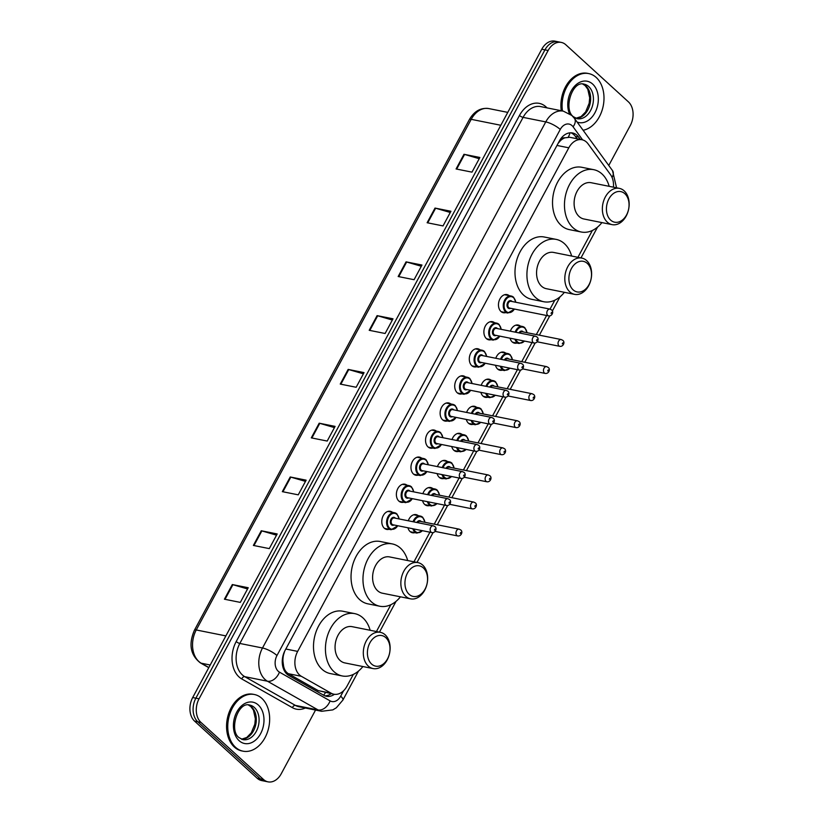 <?xml version="1.0" encoding="UTF-8"?>
<svg xmlns="http://www.w3.org/2000/svg" width="823" height="823" viewBox="0 0 823 823"><rect width="100%" height="100%" fill="white"/><g stroke="black" fill="none" stroke-linecap="round" stroke-linejoin="round"><path stroke-width="1.23" d="M516.937 343.047A9.248 6.584 -78.7 0 1 514.581 343.17A9.248 6.584 -78.7 0 1 512.184 341.926A9.248 6.584 -78.7 0 1 510.054 338.181M502.359 370.134A9.248 6.584 -78.7 0 1 499.993 370.257A9.248 6.584 -78.7 0 1 497.596 369.013A9.248 6.584 -78.7 0 1 495.467 365.268M487.772 397.221A9.248 6.584 -78.7 0 1 485.405 397.344A9.248 6.584 -78.7 0 1 483.019 396.1A9.248 6.584 -78.7 0 1 480.879 392.355M473.184 424.308A9.248 6.584 -78.7 0 1 470.828 424.431A9.248 6.584 -78.7 0 1 468.431 423.187A9.248 6.584 -78.7 0 1 466.302 419.442M458.596 451.395A9.248 6.584 -78.7 0 1 456.24 451.518A9.248 6.584 -78.7 0 1 453.843 450.274A9.248 6.584 -78.7 0 1 451.714 446.529M444.019 478.482A9.248 6.584 -78.7 0 1 441.653 478.595A9.248 6.584 -78.7 0 1 439.266 477.361A9.248 6.584 -78.7 0 1 437.126 473.616M429.431 505.569A9.248 6.584 -78.7 0 1 427.075 505.682A9.248 6.584 -78.7 0 1 424.678 504.448A9.248 6.584 -78.7 0 1 422.549 500.703M414.843 532.656A9.248 6.584 -78.7 0 1 412.488 532.769A9.248 6.584 -78.7 0 1 410.091 531.535A9.248 6.584 -78.7 0 1 407.961 527.79M491.125 339.693A9.248 6.584 -78.7 0 1 488.769 339.817A9.248 6.584 -78.7 0 1 486.372 338.572A9.248 6.584 -78.7 0 1 484.624 327.657A9.248 6.584 -78.7 0 1 492.401 321.68A9.248 6.584 -78.7 0 1 494.53 322.698M476.538 366.78A9.248 6.584 -78.7 0 1 474.182 366.904A9.248 6.584 -78.7 0 1 471.785 365.659A9.248 6.584 -78.7 0 1 470.036 354.744A9.248 6.584 -78.7 0 1 477.813 348.767A9.248 6.584 -78.7 0 1 479.943 349.785M461.96 393.867A9.248 6.584 -78.7 0 1 459.594 393.991A9.248 6.584 -78.7 0 1 457.197 392.746A9.248 6.584 -78.7 0 1 455.458 381.831A9.248 6.584 -78.7 0 1 463.226 375.854A9.248 6.584 -78.7 0 1 465.365 376.872M447.373 420.954A9.248 6.584 -78.7 0 1 445.017 421.078A9.248 6.584 -78.7 0 1 442.62 419.833A9.248 6.584 -78.7 0 1 440.871 408.918A9.248 6.584 -78.7 0 1 448.648 402.941A9.248 6.584 -78.7 0 1 450.778 403.959M505.713 312.606A9.248 6.584 -78.7 0 1 503.347 312.73A9.248 6.584 -78.7 0 1 500.95 311.485A9.248 6.584 -78.7 0 1 499.211 300.57A9.248 6.584 -78.7 0 1 506.978 294.593A9.248 6.584 -78.7 0 1 509.118 295.611M432.785 448.041A9.248 6.584 -78.7 0 1 430.429 448.165A9.248 6.584 -78.7 0 1 428.032 446.92A9.248 6.584 -78.7 0 1 426.283 436.005A9.248 6.584 -78.7 0 1 434.06 430.028A9.248 6.584 -78.7 0 1 436.19 431.046M418.207 475.128A9.248 6.584 -78.7 0 1 415.841 475.241A9.248 6.584 -78.7 0 1 413.444 474.007A9.248 6.584 -78.7 0 1 411.706 463.092A9.248 6.584 -78.7 0 1 419.473 457.115A9.248 6.584 -78.7 0 1 421.613 458.133M403.62 502.215A9.248 6.584 -78.7 0 1 401.254 502.328A9.248 6.584 -78.7 0 1 398.867 501.094A9.248 6.584 -78.7 0 1 397.118 490.179A9.248 6.584 -78.7 0 1 404.895 484.202A9.248 6.584 -78.7 0 1 407.025 485.22M389.032 529.302A9.248 6.584 -78.7 0 1 386.676 529.415A9.248 6.584 -78.7 0 1 384.279 528.181A9.248 6.584 -78.7 0 1 382.53 517.266A9.248 6.584 -78.7 0 1 390.308 511.289A9.248 6.584 -78.7 0 1 392.437 512.307M613.444 187.181A17.334 12.345 101.3 0 0 610.44 174.538L588.064 143.84A17.334 12.345 101.3 0 0 586.48 142.07A17.334 12.345 101.3 0 0 581.995 139.745A17.334 12.345 101.3 0 0 568.806 147.811L297.659 651.394A17.334 12.345 101.3 0 0 301.362 676.311L331.165 693.213A17.334 12.345 101.3 0 0 333.829 694.211A17.334 12.345 101.3 0 0 347.018 686.145L353.345 674.407M282.484 658.359A5.782 4.115 101.3 0 0 282.968 661.435L283.554 665.869C284.202 669.521 285.828 672.144 288.431 673.718L318.234 690.62L333.829 694.211M581.995 139.745L569.722 137.287L564.907 137.811A5.782 4.115 101.3 0 0 560.494 140.496A17.334 4.794 -151.7 0 0 559.949 140.003M560.494 140.496L560.36 140.754A17.334 12.345 -78.7 0 1 564.907 137.811M282.968 661.435A17.334 12.345 -78.7 0 1 283.544 654.861L283.4 655.118A5.782 4.115 101.3 0 0 282.824 656.517M560.36 140.754L558.045 143.459M284.635 651.281L283.544 654.861M376.43 631.529L390.884 604.689M413.969 561.811L429.915 532.193M434.235 524.169L444.502 505.106M448.823 497.082L459.09 478.019M463.411 469.995L473.667 450.932M477.988 442.908L488.255 423.845M492.576 415.821L502.843 396.758M507.163 388.734L517.42 369.671M521.741 361.647L532.008 342.584M536.329 334.56L546.595 315.497M550.031 309.119L554.836 300.189M577.921 257.311L592.375 230.461M510.383 331.175A9.248 6.584 -78.7 0 1 518.212 325.034A9.248 6.584 -78.7 0 1 520.342 326.052M495.796 358.262A9.248 6.584 -78.7 0 1 503.625 352.121A9.248 6.584 -78.7 0 1 505.764 353.139M481.208 385.349A9.248 6.584 -78.7 0 1 489.047 379.208A9.248 6.584 -78.7 0 1 491.177 380.226M466.631 412.436A9.248 6.584 -78.7 0 1 474.459 406.295A9.248 6.584 -78.7 0 1 476.589 407.313M452.043 439.523A9.248 6.584 -78.7 0 1 459.872 433.382A9.248 6.584 -78.7 0 1 462.001 434.4M437.455 466.61A9.248 6.584 -78.7 0 1 445.284 460.469A9.248 6.584 -78.7 0 1 447.424 461.487M422.878 493.697A9.248 6.584 -78.7 0 1 430.707 487.555A9.248 6.584 -78.7 0 1 432.836 488.574M408.29 520.784A9.248 6.584 -78.7 0 1 416.119 514.642A9.248 6.584 -78.7 0 1 418.249 515.661M580.318 139.406L578.61 137.071A17.334 12.345 101.3 0 0 577.036 135.301A17.334 12.345 101.3 0 0 572.541 132.966A17.334 12.345 101.3 0 0 559.352 141.042L285.036 650.489A17.334 12.345 101.3 0 0 288.739 675.416L323.758 695.27A17.334 12.345 101.3 0 0 326.433 696.279A17.334 12.345 101.3 0 0 334.405 694.314M570.915 132.791A17.334 12.345 -78.7 0 1 573.847 134.663A17.334 12.345 -78.7 0 1 575.431 136.433L577.129 138.768M315.538 710.064L281.229 773.774A17.334 12.345 -78.7 0 1 268.041 781.85A17.334 12.345 -78.7 0 1 263.545 779.525L200.946 722.399A17.334 12.345 -78.7 0 1 199.053 698.809L548.139 50.501A17.334 12.345 -78.7 0 1 561.327 42.426A17.334 12.345 -78.7 0 1 565.812 44.751L628.422 101.877A17.334 12.345 -78.7 0 1 630.305 125.466L608.763 165.474M268.041 781.85L261.673 780.574A17.334 12.345 -78.7 0 1 257.188 778.249L194.578 721.123A17.334 12.345 -78.7 0 1 192.695 697.534L541.771 49.226L544.949 49.864A17.334 12.345 -78.7 0 1 558.138 41.788A17.334 12.345 -78.7 0 0 544.949 49.864L195.874 698.171L544.949 49.864L548.139 50.501M194.578 721.123L197.757 721.761A17.334 12.345 -78.7 0 1 195.874 698.171A17.334 12.345 -78.7 0 0 197.757 721.761L260.366 778.887L197.757 721.761L200.946 722.399M264.862 781.212A17.334 12.345 -78.7 0 1 260.366 778.887A17.334 12.345 -78.7 0 0 264.862 781.212M331.206 693.686A17.334 12.345 -78.7 0 1 324.869 695.805M224.412 599.206L240.326 602.395L248.227 587.735L232.312 584.546L224.412 599.206M247.569 588.949L232.899 584.69A4.619 1.276 -151.7 0 0 232.312 584.546M253.371 545.433L269.286 548.612L277.186 533.952L261.272 530.763L253.371 545.433M276.528 535.166L261.858 530.907A4.619 1.276 -151.7 0 0 261.272 530.763M282.33 491.65L298.245 494.839L306.146 480.169L290.231 476.98L282.33 491.65M305.487 481.383L290.817 477.124A4.619 1.276 -151.7 0 0 290.231 476.98M311.289 437.867L327.204 441.056L335.095 426.386L319.19 423.197L311.289 437.867M334.447 427.6L319.777 423.341A4.619 1.276 -151.7 0 0 319.19 423.197M456.076 168.962L471.991 172.141L479.891 157.481L463.977 154.292L456.076 168.962M479.233 158.695L464.573 154.436A4.619 1.276 -151.7 0 0 463.977 154.292M427.127 222.735L443.031 225.924L450.932 211.264L435.017 208.075L427.127 222.735M450.274 212.478L435.614 208.219A4.619 1.276 -151.7 0 0 435.017 208.075M398.167 276.518L414.082 279.707L421.973 265.037L406.058 261.858L398.167 276.518M421.325 266.261L406.655 262.002A4.619 1.276 -151.7 0 0 406.058 261.858M369.208 330.301L385.123 333.49L393.013 318.82L377.099 315.631L369.208 330.301M392.365 320.034L377.695 315.785A4.619 1.276 -151.7 0 0 377.099 315.631M340.249 384.084L356.164 387.273L364.054 372.603L348.15 369.414L340.249 384.084M363.406 373.817L348.736 369.568A4.619 1.276 -151.7 0 0 348.15 369.414M541.771 49.226A17.334 12.345 -78.7 0 1 554.959 41.15L561.327 42.426M562.469 110.971A28.887 20.575 -78.7 0 1 588.723 73.586A28.887 20.575 -78.7 0 1 596.212 77.465A28.887 20.575 -78.7 0 1 602.817 107.751A28.887 20.575 -78.7 0 1 583.106 130.26M561.276 110.735A28.887 20.575 -78.7 0 1 587.529 73.34L588.723 73.586M610.635 220.101A15.606 11.111 -78.7 0 1 608.938 198.868A15.606 11.111 -78.7 0 1 624.852 193.703A15.606 11.111 -78.7 0 1 626.55 214.937A15.606 11.111 -78.7 0 1 610.635 220.101M607.333 222.148A18.487 13.168 -78.7 0 1 603.845 200.328A18.487 13.168 -78.7 0 1 619.39 188.374A18.487 13.168 -78.7 0 1 624.184 190.864A18.487 13.168 -78.7 0 1 627.671 212.684A18.487 13.168 -78.7 0 1 612.127 224.638A18.487 13.168 -78.7 0 1 607.333 222.148M619.39 188.374L591.14 182.716A18.487 13.168 101.3 0 0 575.596 194.67A18.487 13.168 101.3 0 0 579.083 216.49A18.487 13.168 101.3 0 0 583.877 218.98L612.127 224.638M601.922 222.591A31.778 22.633 -78.7 0 1 581.264 232.004A31.778 22.633 -78.7 0 1 573.034 227.734A31.778 22.633 -78.7 0 1 567.026 190.226A31.778 22.633 -78.7 0 1 593.753 169.682A31.778 22.633 -78.7 0 1 601.994 173.951A31.778 22.633 -78.7 0 1 609.185 186.327M581.264 232.004L569.331 229.617A31.778 22.633 -78.7 0 1 561.101 225.348A31.778 22.633 -78.7 0 1 555.093 187.839A31.778 22.633 -78.7 0 1 581.82 167.295L593.753 169.682M573.096 289.83A15.606 11.111 -78.7 0 1 571.399 268.596A15.606 11.111 -78.7 0 1 587.313 263.422A15.606 11.111 -78.7 0 1 589.011 284.655A15.606 11.111 -78.7 0 1 573.096 289.83M569.794 291.867A18.487 13.168 -78.7 0 1 566.296 270.047A18.487 13.168 -78.7 0 1 581.851 258.093A18.487 13.168 -78.7 0 1 586.645 260.582A18.487 13.168 -78.7 0 1 590.132 282.402A18.487 13.168 -78.7 0 1 574.588 294.356A18.487 13.168 -78.7 0 1 569.794 291.867M581.851 258.093L553.601 252.435A18.487 13.168 101.3 0 0 538.057 264.389A18.487 13.168 101.3 0 0 541.544 286.209A18.487 13.168 101.3 0 0 546.338 288.698L574.588 294.356M564.383 292.309A31.778 22.633 -78.7 0 1 543.725 301.732A31.778 22.633 -78.7 0 1 535.495 297.463A31.778 22.633 -78.7 0 1 529.487 259.945A31.778 22.633 -78.7 0 1 556.214 239.4A31.778 22.633 -78.7 0 1 564.444 243.68A31.778 22.633 -78.7 0 1 571.646 256.056M543.725 301.732L531.792 299.335A31.778 22.633 -78.7 0 1 523.551 295.066A31.778 22.633 -78.7 0 1 517.554 257.558A31.778 22.633 -78.7 0 1 544.281 237.014L556.214 239.4M409.144 594.329A15.606 11.111 -78.7 0 1 407.447 573.096A15.606 11.111 -78.7 0 1 423.351 567.921A15.606 11.111 -78.7 0 1 425.049 589.155A15.606 11.111 -78.7 0 1 409.144 594.329M405.832 596.377A18.487 13.168 -78.7 0 1 402.344 574.547A18.487 13.168 -78.7 0 1 417.889 562.593A18.487 13.168 -78.7 0 1 422.683 565.082A18.487 13.168 -78.7 0 1 426.17 586.902A18.487 13.168 -78.7 0 1 410.626 598.856A18.487 13.168 -78.7 0 1 405.832 596.377M417.889 562.593L389.649 556.934A18.487 13.168 101.3 0 0 374.095 568.888A18.487 13.168 101.3 0 0 377.592 590.719A18.487 13.168 101.3 0 0 382.376 593.198L410.626 598.856M400.431 596.819A31.778 22.633 -78.7 0 1 379.773 606.232A31.778 22.633 -78.7 0 1 371.533 601.963A31.778 22.633 -78.7 0 1 365.535 564.444A31.778 22.633 -78.7 0 1 392.252 543.91A31.778 22.633 -78.7 0 1 400.492 548.18A31.778 22.633 -78.7 0 1 407.694 560.556M379.773 606.232L367.83 603.835A31.778 22.633 -78.7 0 1 359.6 599.566A31.778 22.633 -78.7 0 1 353.602 562.058A31.778 22.633 -78.7 0 1 380.319 541.513L392.252 543.91M371.595 664.048A15.606 11.111 -78.7 0 1 369.908 642.814A15.606 11.111 -78.7 0 1 385.812 637.65A15.606 11.111 -78.7 0 1 387.51 658.884A15.606 11.111 -78.7 0 1 371.595 664.048M368.293 666.095A18.487 13.168 -78.7 0 1 364.805 644.265A18.487 13.168 -78.7 0 1 380.349 632.321A18.487 13.168 -78.7 0 1 385.143 634.8A18.487 13.168 -78.7 0 1 388.631 656.631A18.487 13.168 -78.7 0 1 373.086 668.574A18.487 13.168 -78.7 0 1 368.293 666.095M380.349 632.321L352.1 626.663A18.487 13.168 101.3 0 0 336.556 638.607A18.487 13.168 101.3 0 0 340.043 660.437A18.487 13.168 101.3 0 0 344.837 662.916L373.086 668.574M362.881 666.537A31.778 22.633 -78.7 0 1 342.224 675.95A31.778 22.633 -78.7 0 1 333.994 671.681A31.778 22.633 -78.7 0 1 327.996 634.173A31.778 22.633 -78.7 0 1 354.713 613.629A31.778 22.633 -78.7 0 1 362.953 617.898A31.778 22.633 -78.7 0 1 370.155 630.274M342.224 675.95L330.29 673.564A31.778 22.633 -78.7 0 1 322.06 669.284A31.778 22.633 -78.7 0 1 316.063 631.776A31.778 22.633 -78.7 0 1 342.779 611.232L354.713 613.629M235.543 747.294A28.887 20.575 -78.7 0 1 230.09 713.191A28.887 20.575 -78.7 0 1 254.379 694.509A28.887 20.575 -78.7 0 1 261.868 698.398A28.887 20.575 -78.7 0 1 267.321 732.501A28.887 20.575 -78.7 0 1 243.032 751.173A28.887 20.575 -78.7 0 1 235.543 747.294M243.032 751.173L241.839 750.936A28.887 20.575 -78.7 0 1 234.349 747.047A28.887 20.575 -78.7 0 1 228.897 712.944A28.887 20.575 -78.7 0 1 253.186 694.273L254.379 694.509M282.917 667.042A17.334 11.851 -60.4 0 0 283.554 665.869M568.24 137.153A17.334 10.185 -36.1 0 0 569.969 132.832M323.583 695.178A17.334 11.851 -60.4 0 0 325.517 692.544M556.976 145.445L568.806 147.811M318.234 690.62L331.165 693.213M288.431 673.718L301.362 676.311M285.828 649.018L297.659 651.394M582.622 139.889L573.086 126.804A11.553 8.23 101.3 0 0 572.026 125.621A11.553 8.23 101.3 0 0 560.247 129.458L276.981 655.54A11.553 8.23 101.3 0 0 278.236 671.259A11.553 8.23 101.3 0 0 279.45 672.144L330.105 700.877A11.553 8.23 101.3 0 0 340.681 696.165L343.592 690.754M330.105 700.877A11.553 7.901 -60.4 0 1 318.1 709.951L267.434 681.218A23.116 16.46 -78.7 0 1 265.016 679.448A23.116 16.46 -78.7 0 1 262.496 647.989L545.762 121.907A23.116 16.46 -78.7 0 1 563.344 111.146L540.67 106.599A23.116 16.46 101.3 0 0 523.089 117.37L239.822 643.452A23.116 16.46 101.3 0 0 242.332 674.901A23.116 16.46 101.3 0 0 244.76 676.671L295.416 705.404A23.116 16.46 101.3 0 0 298.986 706.741L321.659 711.288A23.116 16.46 -78.7 0 1 318.1 709.951L295.416 705.404A2.891 1.975 119.6 0 0 292.422 707.677L241.756 678.944A26.007 18.518 -78.7 0 1 236.201 641.559L519.467 115.477A2.891 0.802 -151.7 0 0 523.089 117.37L545.762 121.907A11.553 3.199 28.3 0 1 560.247 129.458M241.756 678.944A2.891 1.975 119.6 0 1 244.76 676.671L267.434 681.218A11.553 7.901 -60.4 0 0 279.45 672.144M519.467 115.477A26.007 18.518 -78.7 0 1 545.988 106.867A26.007 18.518 -78.7 0 1 546.997 107.875M305.312 708.017A26.007 18.518 -78.7 0 1 292.422 707.677M199.053 698.809L192.695 697.534M263.545 779.525L257.188 778.249M276.981 655.54A11.553 3.199 28.3 0 0 262.496 647.989L239.822 643.452A2.891 0.802 -151.7 0 1 236.201 641.559M340.681 696.165A11.553 3.199 28.3 0 1 342.903 700.054L358.509 671.064M612.086 177.49A11.553 6.79 -36.1 0 0 612.497 170.587L574.464 118.409A11.553 6.79 -36.1 0 1 573.086 126.804M575.431 136.433L578.61 137.071M208.775 667.659L200.37 662.885A5.782 3.95 -60.4 0 0 201.193 663.194L208.847 667.535M200.37 662.885C190.391 655.077 188.416 644.183 194.434 630.202A5.782 1.595 28.3 0 1 196.255 629.965A23.116 16.46 101.3 0 0 201.193 663.194L210.204 665.005M500.826 125.271L471.209 119.335A5.782 1.595 -151.7 0 0 469.377 119.572C474.264 111.167 480.735 107.494 488.79 108.574A23.116 16.46 101.3 0 0 471.209 119.335L196.255 629.965L225.872 635.901M340.856 384.207L348.736 369.568M369.815 330.424L377.695 315.785M398.774 276.641L406.655 262.002M427.723 222.858L435.614 208.219M456.683 169.075L464.573 154.436M311.896 437.99L319.777 423.341M282.937 491.773L290.817 477.124M253.978 545.546L261.858 530.907M225.018 599.329L232.899 584.69M584.114 84.162A17.612 12.54 -78.7 0 1 588.682 86.528A17.612 12.54 -78.7 0 1 592.004 107.319A17.612 12.54 -78.7 0 1 577.201 118.697L573.394 116.712C563.117 109.603 572.263 80.14 584.114 84.162M569.341 113.564A21.079 15.009 -78.7 0 1 573.487 87.485A21.079 15.009 -78.7 0 1 592.653 84.069A21.079 15.009 -78.7 0 1 596.171 110.148A21.079 15.009 -78.7 0 1 577.129 122.061M582.777 84.018A17.612 12.54 -78.7 0 1 585.894 85.973A17.612 12.54 -78.7 0 1 589.556 105.766A17.612 12.54 -78.7 0 1 575.905 118.317M249.781 705.095A17.612 12.54 -78.7 0 1 254.348 707.461A17.612 12.54 -78.7 0 1 257.671 728.252A17.612 12.54 -78.7 0 1 242.857 739.63L239.051 737.634C228.784 730.536 237.919 701.073 249.781 705.095M239.102 740.679A21.079 15.009 -78.7 0 1 236.808 711.988A21.079 15.009 -78.7 0 1 258.309 705.002A21.079 15.009 -78.7 0 1 260.603 733.694A21.079 15.009 -78.7 0 1 239.102 740.679M248.433 704.951A17.612 12.54 -78.7 0 1 251.56 706.906A17.612 12.54 -78.7 0 1 255.212 726.699A17.612 12.54 -78.7 0 1 241.571 739.249M514.56 309.078L507.842 313.038A8.672 6.173 -78.7 0 1 505.589 311.876A8.672 6.173 -78.7 0 1 503.954 301.64A8.672 6.173 -78.7 0 1 511.248 296.043A8.672 6.173 -78.7 0 1 513.49 297.206M515.723 302.247A8.086 5.761 101.3 0 0 513.624 297.772A8.086 5.761 101.3 0 0 505.373 300.457A8.086 5.761 101.3 0 0 506.258 311.464A8.086 5.761 101.3 0 0 514.365 309.036M510.713 308.306A4.043 2.881 -78.7 0 1 508.1 308.039A4.043 2.881 -78.7 0 1 507.657 302.535A4.043 2.881 -78.7 0 1 511.783 301.197A4.043 2.881 -78.7 0 1 512.081 301.506M511.021 301.3A3.467 2.469 101.3 0 0 508.1 303.543A3.467 2.469 101.3 0 0 508.758 307.627A3.467 2.469 101.3 0 0 509.653 308.1L548.643 315.909A3.467 2.469 -78.7 0 1 547.748 315.446A3.467 2.469 -78.7 0 1 547.089 311.351A3.467 2.469 -78.7 0 1 550.011 309.109L511.021 301.3M551.05 313.398L551.575 312.421L551.05 313.398M499.973 336.165L493.255 340.125A8.672 6.173 -78.7 0 1 491.012 338.963A8.672 6.173 -78.7 0 1 489.376 328.727A8.672 6.173 -78.7 0 1 496.66 323.13A8.672 6.173 -78.7 0 1 498.903 324.293M501.135 329.323A8.086 5.761 101.3 0 0 499.036 324.859A8.086 5.761 101.3 0 0 490.786 327.544A8.086 5.761 101.3 0 0 491.67 338.551A8.086 5.761 101.3 0 0 499.777 336.123M496.125 335.393A4.043 2.881 -78.7 0 1 493.512 335.126A4.043 2.881 -78.7 0 1 493.07 329.622A4.043 2.881 -78.7 0 1 497.195 328.284A4.043 2.881 -78.7 0 1 497.493 328.593M496.434 328.387A3.467 2.469 101.3 0 0 493.522 330.63A3.467 2.469 101.3 0 0 494.17 334.714A3.467 2.469 101.3 0 0 495.076 335.187L534.055 342.996A3.467 2.469 -78.7 0 1 533.16 342.533A3.467 2.469 -78.7 0 1 532.502 338.438A3.467 2.469 -78.7 0 1 535.423 336.196L496.434 328.387M536.462 340.485L536.997 339.508L536.462 340.485M485.395 363.252L478.667 367.212A8.672 6.173 -78.7 0 1 476.424 366.05A8.672 6.173 -78.7 0 1 474.789 355.814A8.672 6.173 -78.7 0 1 482.072 350.217A8.672 6.173 -78.7 0 1 484.325 351.38M486.558 356.41A8.086 5.761 101.3 0 0 484.459 351.946A8.086 5.761 101.3 0 0 476.208 354.631A8.086 5.761 101.3 0 0 477.083 365.638A8.086 5.761 101.3 0 0 485.189 363.21M481.548 362.48A4.043 2.881 -78.7 0 1 478.924 362.213A4.043 2.881 -78.7 0 1 478.492 356.709A4.043 2.881 -78.7 0 1 482.617 355.371A4.043 2.881 -78.7 0 1 482.906 355.68M481.846 355.474A3.467 2.469 101.3 0 0 478.935 357.717A3.467 2.469 101.3 0 0 479.593 361.801A3.467 2.469 101.3 0 0 480.488 362.274L519.478 370.083A3.467 2.469 -78.7 0 1 518.572 369.62A3.467 2.469 -78.7 0 1 517.924 365.525A3.467 2.469 -78.7 0 1 520.836 363.282L481.846 355.474M521.885 367.572L522.41 366.595L521.885 367.572M470.807 390.339L464.09 394.299A8.672 6.173 -78.7 0 1 461.837 393.137A8.672 6.173 -78.7 0 1 460.201 382.901A8.672 6.173 -78.7 0 1 467.495 377.304A8.672 6.173 -78.7 0 1 469.738 378.467M471.97 383.497A8.086 5.761 101.3 0 0 469.871 379.033A8.086 5.761 101.3 0 0 461.621 381.718A8.086 5.761 101.3 0 0 462.505 392.725A8.086 5.761 101.3 0 0 470.612 390.297M466.96 389.567A4.043 2.881 -78.7 0 1 464.347 389.3A4.043 2.881 -78.7 0 1 463.905 383.796A4.043 2.881 -78.7 0 1 468.03 382.458A4.043 2.881 -78.7 0 1 468.318 382.767M467.269 382.561A3.467 2.469 101.3 0 0 464.347 384.804A3.467 2.469 101.3 0 0 465.005 388.888A3.467 2.469 101.3 0 0 465.9 389.361L504.89 397.17A3.467 2.469 -78.7 0 1 503.995 396.707A3.467 2.469 -78.7 0 1 503.337 392.612A3.467 2.469 -78.7 0 1 506.248 390.369L467.269 382.561M507.297 394.659L507.822 393.682L507.297 394.659M456.22 417.426L449.502 421.386A8.672 6.173 -78.7 0 1 447.259 420.214A8.672 6.173 -78.7 0 1 445.624 409.988A8.672 6.173 -78.7 0 1 452.907 404.381A8.672 6.173 -78.7 0 1 455.15 405.554M457.382 410.584A8.086 5.761 101.3 0 0 455.284 406.12A8.086 5.761 101.3 0 0 447.033 408.794A8.086 5.761 101.3 0 0 447.918 419.812A8.086 5.761 101.3 0 0 456.024 417.384M452.372 416.654A4.043 2.881 -78.7 0 1 449.759 416.387A4.043 2.881 -78.7 0 1 449.317 410.883A4.043 2.881 -78.7 0 1 453.442 409.545A4.043 2.881 -78.7 0 1 453.74 409.854M452.681 409.648A3.467 2.469 101.3 0 0 449.769 411.881A3.467 2.469 101.3 0 0 450.418 415.975A3.467 2.469 101.3 0 0 451.323 416.448L490.302 424.257A3.467 2.469 -78.7 0 1 489.407 423.794A3.467 2.469 -78.7 0 1 488.749 419.699A3.467 2.469 -78.7 0 1 491.67 417.456L452.681 409.648M492.71 421.746L493.244 420.769L492.71 421.746M441.642 444.513L434.914 448.473A8.672 6.173 -78.7 0 1 432.672 447.301A8.672 6.173 -78.7 0 1 431.036 437.075A8.672 6.173 -78.7 0 1 438.32 431.468A8.672 6.173 -78.7 0 1 440.572 432.641M442.805 437.671A8.086 5.761 101.3 0 0 440.706 433.207A8.086 5.761 101.3 0 0 432.456 435.881A8.086 5.761 101.3 0 0 433.33 446.899A8.086 5.761 101.3 0 0 441.437 444.471M437.795 443.741A4.043 2.881 -78.7 0 1 435.172 443.474A4.043 2.881 -78.7 0 1 434.739 437.97A4.043 2.881 -78.7 0 1 438.865 436.632A4.043 2.881 -78.7 0 1 439.153 436.941M438.093 436.735A3.467 2.469 101.3 0 0 435.182 438.968A3.467 2.469 101.3 0 0 435.84 443.062A3.467 2.469 101.3 0 0 436.735 443.525L475.725 451.343A3.467 2.469 -78.7 0 1 474.82 450.87A3.467 2.469 -78.7 0 1 474.171 446.786A3.467 2.469 -78.7 0 1 477.083 444.543L438.093 436.735M478.132 448.833L478.657 447.856L478.132 448.833M427.055 471.6L420.337 475.56A8.672 6.173 -78.7 0 1 418.084 474.387A8.672 6.173 -78.7 0 1 416.448 464.162A8.672 6.173 -78.7 0 1 423.742 458.555A8.672 6.173 -78.7 0 1 425.985 459.728M428.217 464.758A8.086 5.761 101.3 0 0 426.119 460.294A8.086 5.761 101.3 0 0 417.868 462.968A8.086 5.761 101.3 0 0 418.753 473.986A8.086 5.761 101.3 0 0 426.859 471.558M423.207 470.828A4.043 2.881 -78.7 0 1 420.594 470.561A4.043 2.881 -78.7 0 1 420.152 465.057A4.043 2.881 -78.7 0 1 424.277 463.719A4.043 2.881 -78.7 0 1 424.565 464.028M423.516 463.822A3.467 2.469 101.3 0 0 420.594 466.055A3.467 2.469 101.3 0 0 421.253 470.149A3.467 2.469 101.3 0 0 422.148 470.612L461.137 478.43A3.467 2.469 -78.7 0 1 460.242 477.957A3.467 2.469 -78.7 0 1 459.584 473.873A3.467 2.469 -78.7 0 1 462.495 471.63L423.516 463.822M463.544 475.91L464.069 474.933L463.544 475.91M412.467 498.687L405.749 502.647A8.672 6.173 -78.7 0 1 403.507 501.474A8.672 6.173 -78.7 0 1 401.861 491.249A8.672 6.173 -78.7 0 1 409.154 485.642A8.672 6.173 -78.7 0 1 411.397 486.815M413.63 491.845A8.086 5.761 101.3 0 0 411.531 487.381A8.086 5.761 101.3 0 0 403.28 490.055A8.086 5.761 101.3 0 0 404.165 501.073A8.086 5.761 101.3 0 0 412.272 498.645M408.62 497.915A4.043 2.881 -78.7 0 1 406.006 497.648A4.043 2.881 -78.7 0 1 405.564 492.144A4.043 2.881 -78.7 0 1 409.689 490.796A4.043 2.881 -78.7 0 1 409.988 491.115M408.928 490.899A3.467 2.469 101.3 0 0 406.017 493.142A3.467 2.469 101.3 0 0 406.665 497.236A3.467 2.469 101.3 0 0 407.57 497.699L446.55 505.517A3.467 2.469 -78.7 0 1 445.654 505.044A3.467 2.469 -78.7 0 1 444.996 500.96A3.467 2.469 -78.7 0 1 447.918 498.717L408.928 490.899M448.957 502.997L449.481 502.02L448.957 502.997M397.89 525.774L391.162 529.724A8.672 6.173 -78.7 0 1 388.919 528.561A8.672 6.173 -78.7 0 1 387.283 518.336A8.672 6.173 -78.7 0 1 394.567 512.729A8.672 6.173 -78.7 0 1 396.82 513.891M399.052 518.932A8.086 5.761 101.3 0 0 396.953 514.468A8.086 5.761 101.3 0 0 388.703 517.142A8.086 5.761 101.3 0 0 389.577 528.15A8.086 5.761 101.3 0 0 397.684 525.732M394.042 525.002A4.043 2.881 -78.7 0 1 391.419 524.735A4.043 2.881 -78.7 0 1 390.987 519.231A4.043 2.881 -78.7 0 1 395.112 517.883A4.043 2.881 -78.7 0 1 395.4 518.202M394.34 517.986A3.467 2.469 101.3 0 0 391.429 520.229A3.467 2.469 101.3 0 0 392.087 524.323A3.467 2.469 101.3 0 0 392.983 524.786L431.972 532.604A3.467 2.469 -78.7 0 1 431.067 532.131A3.467 2.469 -78.7 0 1 430.419 528.037A3.467 2.469 -78.7 0 1 433.33 525.804L394.34 517.986M434.379 530.084L434.904 529.107L434.379 530.084M512.451 342.152L519.066 343.479A8.672 6.173 -78.7 0 1 516.823 342.317A8.672 6.173 -78.7 0 1 514.92 339.158M515.167 332.142A8.672 6.173 -78.7 0 1 522.471 326.484A8.672 6.173 -78.7 0 1 524.724 327.647M526.957 332.687A8.086 5.761 101.3 0 0 524.858 328.212A8.086 5.761 101.3 0 0 515.98 332.297M515.836 339.343A8.086 5.761 101.3 0 0 517.482 341.905A8.086 5.761 101.3 0 0 524.436 341.072M518.932 332.893A4.043 2.881 -78.7 0 1 523.016 331.638A4.043 2.881 -78.7 0 1 523.305 331.947M558.971 345.886A3.467 2.469 -78.7 0 1 558.323 341.792A3.467 2.469 -78.7 0 1 561.235 339.549L562.767 340.331C565.247 341.905 563.446 346.864 559.877 346.349A3.467 2.469 -78.7 0 1 558.971 345.886M562.809 342.862L562.284 343.839L562.809 342.862M561.235 339.549L522.245 331.741A3.467 2.469 101.3 0 0 519.786 333.068M497.864 369.239L504.489 370.566A8.672 6.173 -78.7 0 1 502.236 369.404A8.672 6.173 -78.7 0 1 500.343 366.245M500.579 359.229A8.672 6.173 -78.7 0 1 507.894 353.571A8.672 6.173 -78.7 0 1 510.137 354.734M512.369 359.764A8.086 5.761 101.3 0 0 510.27 355.299A8.086 5.761 101.3 0 0 501.392 359.384M501.258 366.43A8.086 5.761 101.3 0 0 502.894 368.992A8.086 5.761 101.3 0 0 509.849 368.159M504.345 359.98A4.043 2.881 -78.7 0 1 508.429 358.725A4.043 2.881 -78.7 0 1 508.717 359.034M544.394 372.973A3.467 2.469 -78.7 0 1 543.736 368.879A3.467 2.469 -78.7 0 1 546.647 366.636L548.18 367.418C550.669 368.992 548.869 373.951 545.289 373.436A3.467 2.469 -78.7 0 1 544.394 372.973M548.221 369.949L547.696 370.926L548.221 369.949M546.647 366.636L507.668 358.828A3.467 2.469 101.3 0 0 505.199 360.145M483.276 396.326L489.901 397.653A8.672 6.173 -78.7 0 1 487.658 396.491A8.672 6.173 -78.7 0 1 485.755 393.332M486.002 386.316A8.672 6.173 -78.7 0 1 493.306 380.658A8.672 6.173 -78.7 0 1 495.549 381.821M497.781 386.851A8.086 5.761 101.3 0 0 495.683 382.386A8.086 5.761 101.3 0 0 486.805 386.471M486.671 393.517A8.086 5.761 101.3 0 0 488.317 396.079A8.086 5.761 101.3 0 0 495.271 395.235M489.767 387.067A4.043 2.881 -78.7 0 1 493.841 385.812A4.043 2.881 -78.7 0 1 494.139 386.121M529.806 400.06A3.467 2.469 -78.7 0 1 529.148 395.966A3.467 2.469 -78.7 0 1 532.07 393.723L533.592 394.495C536.082 396.079 534.281 401.038 530.701 400.523A3.467 2.469 -78.7 0 1 529.806 400.06M533.633 397.036L533.109 398.013L533.633 397.036M532.07 393.723L493.08 385.915A3.467 2.469 101.3 0 0 490.611 387.232M468.688 423.413L475.313 424.74A8.672 6.173 -78.7 0 1 473.071 423.578A8.672 6.173 -78.7 0 1 471.168 420.419M471.414 413.393A8.672 6.173 -78.7 0 1 478.719 407.745A8.672 6.173 -78.7 0 1 480.971 408.908M483.204 413.938A8.086 5.761 101.3 0 0 481.105 409.473A8.086 5.761 101.3 0 0 472.227 413.558M472.083 420.604A8.086 5.761 101.3 0 0 473.729 423.166A8.086 5.761 101.3 0 0 480.683 422.322M475.18 414.154A4.043 2.881 -78.7 0 1 479.264 412.899A4.043 2.881 -78.7 0 1 479.552 413.208M515.219 427.147A3.467 2.469 -78.7 0 1 514.57 423.053A3.467 2.469 -78.7 0 1 517.482 420.81L519.015 421.582C521.494 423.166 519.694 428.125 516.124 427.61A3.467 2.469 -78.7 0 1 515.219 427.147M519.056 424.123L518.531 425.1L519.056 424.123M517.482 420.81L478.492 413.002A3.467 2.469 101.3 0 0 476.033 414.319M454.111 450.5L460.736 451.827A8.672 6.173 -78.7 0 1 458.483 450.654A8.672 6.173 -78.7 0 1 456.59 447.506M456.827 440.48A8.672 6.173 -78.7 0 1 464.141 434.822A8.672 6.173 -78.7 0 1 466.384 435.995M468.616 441.025A8.086 5.761 101.3 0 0 466.518 436.56A8.086 5.761 101.3 0 0 457.639 440.644M457.506 447.691A8.086 5.761 101.3 0 0 459.141 450.253A8.086 5.761 101.3 0 0 466.096 449.409M460.592 441.241A4.043 2.881 -78.7 0 1 464.676 439.986A4.043 2.881 -78.7 0 1 464.964 440.295M500.641 454.224A3.467 2.469 -78.7 0 1 499.983 450.14A3.467 2.469 -78.7 0 1 502.894 447.897L504.427 448.669C506.917 450.253 505.116 455.212 501.536 454.697A3.467 2.469 -78.7 0 1 500.641 454.224M504.468 451.21L503.943 452.187L504.468 451.21M502.894 447.897L463.915 440.089A3.467 2.469 101.3 0 0 461.446 441.406M439.523 477.587L446.148 478.914A8.672 6.173 -78.7 0 1 443.895 477.741A8.672 6.173 -78.7 0 1 442.002 474.593M442.249 467.567A8.672 6.173 -78.7 0 1 449.553 461.909A8.672 6.173 -78.7 0 1 451.796 463.082M454.029 468.112A8.086 5.761 101.3 0 0 451.93 463.647A8.086 5.761 101.3 0 0 443.052 467.731M442.918 474.778A8.086 5.761 101.3 0 0 444.564 477.34A8.086 5.761 101.3 0 0 451.508 476.496M446.015 468.328A4.043 2.881 -78.7 0 1 450.088 467.073A4.043 2.881 -78.7 0 1 450.387 467.382M486.054 481.311A3.467 2.469 -78.7 0 1 485.395 477.227A3.467 2.469 -78.7 0 1 488.317 474.984L489.839 475.756C492.329 477.33 490.529 482.299 486.949 481.784A3.467 2.469 -78.7 0 1 486.054 481.311M489.88 478.286L489.356 479.274L489.88 478.286M488.317 474.984L449.327 467.176A3.467 2.469 101.3 0 0 446.858 468.493M424.935 504.674L431.561 506.001A8.672 6.173 -78.7 0 1 429.318 504.828A8.672 6.173 -78.7 0 1 427.415 501.68M427.662 494.654A8.672 6.173 -78.7 0 1 434.966 488.996A8.672 6.173 -78.7 0 1 437.208 490.169M439.451 495.199A8.086 5.761 101.3 0 0 437.352 490.734A8.086 5.761 101.3 0 0 428.474 494.818M428.33 501.865A8.086 5.761 101.3 0 0 429.976 504.427A8.086 5.761 101.3 0 0 436.931 503.583M431.427 495.415A4.043 2.881 -78.7 0 1 435.501 494.16A4.043 2.881 -78.7 0 1 435.799 494.469M471.466 508.398A3.467 2.469 -78.7 0 1 470.818 504.314A3.467 2.469 -78.7 0 1 473.729 502.071L475.262 502.843C477.741 504.417 475.941 509.375 472.371 508.871A3.467 2.469 -78.7 0 1 471.466 508.398M475.303 505.373L474.768 506.351L475.303 505.373M473.729 502.071L434.739 494.253A3.467 2.469 101.3 0 0 432.281 495.58M410.358 531.761L416.973 533.088A8.672 6.173 -78.7 0 1 414.73 531.915A8.672 6.173 -78.7 0 1 412.837 528.767M413.074 521.741A8.672 6.173 -78.7 0 1 420.378 516.083A8.672 6.173 -78.7 0 1 422.631 517.245M424.863 522.286A8.086 5.761 101.3 0 0 422.765 517.821A8.086 5.761 101.3 0 0 413.887 521.905M413.753 528.952A8.086 5.761 101.3 0 0 415.389 531.504A8.086 5.761 101.3 0 0 422.343 530.67M416.839 522.502A4.043 2.881 -78.7 0 1 420.923 521.237A4.043 2.881 -78.7 0 1 421.211 521.556M456.878 535.485A3.467 2.469 -78.7 0 1 456.23 531.401A3.467 2.469 -78.7 0 1 459.141 529.158L460.674 529.93C463.164 531.504 461.364 536.462 457.783 535.958A3.467 2.469 -78.7 0 1 456.878 535.485M460.715 532.46L460.191 533.438L460.715 532.46M459.141 529.158L420.152 521.34A3.467 2.469 101.3 0 0 417.693 522.667M574.464 118.409L571.862 115.498L563.344 111.146M321.659 711.288L332.811 709.889L336.36 707.759L342.903 700.054M379.465 632.136L396.048 601.346M417.004 562.418L433.042 532.625M437.28 524.776L447.63 505.548M451.858 497.689L462.217 478.461M466.446 470.602L476.805 451.374M481.033 443.515L491.382 424.287M495.611 416.428L505.97 397.2M510.198 389.341L520.558 370.113M524.786 362.254L535.135 343.026M539.363 335.167L549.723 315.939M552.356 311.053L560 296.846M580.966 257.918L597.539 227.127M616.571 187.809L612.497 170.587M194.434 630.202L469.377 119.572M488.79 108.574L507.77 112.381M575.833 118.286L581.089 116.557L585.626 111.897L589.155 103.307L589.69 97.803L587.787 89.213L585.143 85.602L582.694 84.018M241.499 739.219L246.746 737.49L251.282 732.83L254.821 724.24L255.356 718.736L253.453 710.146L250.799 706.535L248.361 704.951M515.918 302.278L513.614 297.268L511.248 296.043L504.622 294.716M548.643 315.909C552.223 316.423 554.023 311.464 551.533 309.89L550.011 309.109M507.842 313.038L501.217 311.711M501.341 329.365L499.036 324.355L496.66 323.13L490.035 321.803M534.055 342.996C537.635 343.51 539.435 338.551 536.956 336.977L535.423 336.196M493.255 340.125L486.63 338.798M486.753 356.452L484.449 351.442L482.072 350.217L475.457 348.89M519.478 370.083C523.047 370.597 524.858 365.638 522.368 364.054L520.836 363.282M478.667 367.212L472.052 365.885M472.165 383.539L469.861 378.529L467.495 377.304L460.87 375.977M504.89 397.17C508.47 397.684 510.27 392.725 507.781 391.141L506.248 390.369M464.09 394.299L457.465 392.972M457.588 410.626L455.284 405.616L452.907 404.381L446.282 403.064M490.302 424.257C493.882 424.771 495.683 419.812 493.193 418.228L491.67 417.456M449.502 421.386L442.877 420.059M443 437.713L440.696 432.703L438.32 431.468L431.705 430.141M475.725 451.343C479.295 451.858 481.105 446.889 478.616 445.315L477.083 444.543M434.914 448.473L428.299 447.146M428.413 464.8L426.108 459.79L423.742 458.555L417.117 457.228M461.137 478.43C464.717 478.945 466.518 473.976 464.028 472.402L462.495 471.63M420.337 475.56L413.712 474.233M413.835 491.887L411.531 486.877L409.154 485.642L402.529 484.315M446.55 505.517C450.13 506.022 451.93 501.063 449.44 499.489L447.918 498.717M405.749 502.647L399.124 501.32M399.248 518.974L396.943 513.953L394.567 512.729L387.952 511.402M431.972 532.604C435.542 533.109 437.342 528.15 434.863 526.576L433.33 525.804M391.162 529.724L384.536 528.397M515.856 325.157L522.471 326.484L524.848 327.708L527.152 332.718M559.877 346.349L537.244 341.812M519.066 343.479L524.693 341.123M501.269 352.244L507.894 353.571L510.26 354.795L512.564 359.805M545.289 373.436L522.656 368.899M504.489 370.566L510.106 368.21M486.681 379.331L493.306 380.658L495.683 381.882L497.987 386.892M530.701 400.523L508.079 395.986M489.901 397.653L495.528 395.287M472.104 406.418L478.719 407.745L481.095 408.969L483.399 413.979M516.124 427.61L493.491 423.073M475.313 424.74L480.941 422.374M457.516 433.495L464.141 434.822L466.507 436.056L468.812 441.066M501.536 454.697L478.904 450.16M460.736 451.827L466.353 449.461M442.928 460.582L449.553 461.909L451.92 463.143L454.234 468.153M486.949 481.784L464.316 477.247M446.148 478.914L451.765 476.548M428.341 487.669L434.966 488.996L437.342 490.23L439.647 495.24M472.371 508.871L449.739 504.334M431.561 506.001L437.188 503.635M413.763 514.756L420.378 516.083L422.755 517.317L425.059 522.327M457.783 535.958L435.151 531.421M416.973 533.088L422.6 530.722"/></g></svg>

